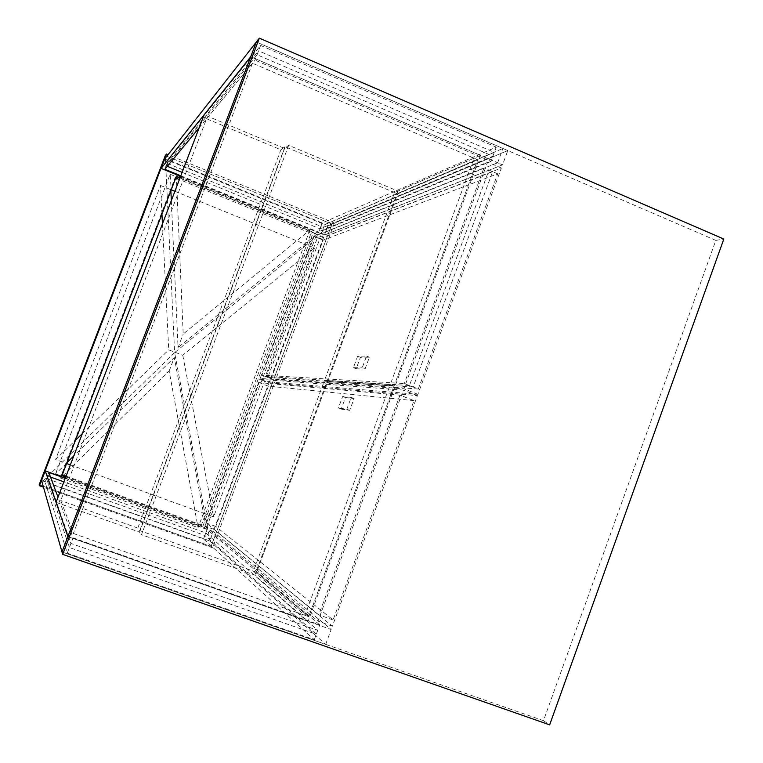 <?xml version="1.0" encoding="UTF-8"?>
<svg xmlns="http://www.w3.org/2000/svg" width="763" height="763" viewBox="0 0 763 763"><rect width="100%" height="100%" fill="white"/><g stroke="black" fill="none" stroke-linecap="round" stroke-linejoin="round"><path stroke-width="0.57" stroke-dasharray="3.81 2.86" d="M418.296 389.016L271.18 378.696L323.169 240.116L497.686 173.821L418.296 389.016L404.285 383.522L261.995 375.158L314.108 236.425L483.961 167.946L404.285 383.522M497.686 173.821L483.961 167.946M323.169 240.116L314.108 236.425M271.18 378.696L261.995 375.158M269.31 381.958L417.905 394.309L501.367 168.041L323.646 237.131L269.31 381.958L260.145 378.429L403.846 388.806L487.605 162.137L314.614 233.44L260.145 378.429M323.646 237.131L314.614 233.44M501.367 168.041L487.605 162.137M417.905 394.309L403.846 388.806M413.164 387.003L267.813 377.399L319.85 238.762L492.66 171.665L413.164 387.003L409.426 385.544L488.997 170.101L317.427 237.779L265.362 376.455L267.813 377.399M319.85 238.762L317.427 237.779M492.66 171.665L488.997 170.101M265.362 376.455L409.426 385.544M414.004 400.632L268.376 386.154L215.757 526.422L333.097 619.947L414.004 400.632L399.984 395.167L259.191 382.625L206.449 523.065L318.781 614.873L399.984 395.167M333.097 619.947L318.781 614.873M215.757 526.422L206.449 523.065M268.376 386.154L259.191 382.625M268.996 382.788L417.428 395.596L332.372 626.204L214.002 529.379L268.996 382.788L259.84 379.259L403.369 390.103L317.999 621.12L204.713 526.022L259.84 379.259M214.002 529.379L204.713 526.022M332.372 626.204L317.999 621.12M417.428 395.596L403.369 390.103M206.592 118.742L252.458 63.215L477.743 159.772L397.637 193.878L284.952 146.696L280.898 149.806L206.592 118.742L60.763 500.547L73.343 533.461L252.458 63.215M73.343 533.461L308.71 616.666L477.743 159.772L397.637 193.878L256.568 572.317L139.753 530.6L137.788 528.072L280.898 149.806M284.952 146.696L139.753 530.6M137.788 528.072L60.763 500.547M394.557 192.591L397.637 193.878L256.568 572.317L308.71 616.666L477.743 159.772L474.071 158.189L394.557 192.591L324.513 380.403L390.265 384.59L474.071 158.189M180.612 176.348L324.409 235.09L327.861 225.905L507.815 150.569L327.861 225.905L324.409 235.09L321.204 233.774L497.657 162.767L502.54 164.865L507.815 150.569L502.54 164.865L324.409 235.09L502.54 164.865L250.722 56.748L480.471 155.385L397.924 191.093L288.7 145.313L284.609 148.442L204.141 114.765M480.471 155.385L308.09 621.368L67.859 536.608L331.161 629.504L213.22 531.468L209.682 540.891L41.555 480.49M397.924 191.093L254.775 575.092L308.09 621.368M288.7 145.313L141.489 534.682L254.775 575.092M284.609 148.442L139.505 532.107L141.489 534.682M56.061 502.321L139.505 532.107M365.048 369.006L369.426 357.218L360.451 357.294L356.178 368.787L365.048 369.006L362.187 367.88L366.564 356.092L357.656 356.197L353.383 367.69L362.187 367.88M356.178 368.787L353.383 367.69M360.451 357.294L357.656 356.197M369.426 357.218L366.564 356.092M394.023 386.059L390.265 384.59L324.513 380.403L253.373 571.172L304.866 615.312L390.265 384.59L394.023 386.059L327.661 381.614L324.513 380.403L327.661 381.614L394.023 386.059M341.195 409.102L349.692 410.341L354.089 398.515L345.477 397.571L341.195 409.102L338.391 408.024L346.822 409.235L351.218 397.409L342.673 396.483L338.391 408.024M345.477 397.571L342.673 396.483M354.089 398.515L351.218 397.409M349.692 410.341L346.822 409.235M253.373 571.172L256.568 572.317L308.71 616.666L304.866 615.312M209.682 540.891L325.667 644.373L62.003 551.983L543.485 720.701L715.828 240.383L256.349 41.994L507.815 150.569L502.931 148.461L324.647 224.589L321.204 233.774M497.657 162.767L502.931 148.461M164.694 159.009L324.647 224.589M50.52 477.037L47.44 475.931L70.949 543.466L317.751 630.343L205.791 532.955L63.882 481.854M70.949 543.466L69.395 547.538L46.457 478.496L47.44 475.931M317.751 630.343L316.292 634.291L69.395 547.538M205.791 532.955L204.846 535.473L316.292 634.291M46.457 478.496L204.846 535.473M167.307 166.305L166.162 165.838L257.074 54.755L492.908 156.167L319.993 228.786L182.128 172.371M257.074 54.755L258.562 50.835L167.126 163.339L166.162 165.838M492.908 156.167L494.31 152.362L258.562 50.835M319.993 228.786L320.918 226.325L494.31 152.362M167.126 163.339L320.918 226.325M67.258 553.156L314.28 639.737L203.54 538.936L45.103 482.035L67.258 553.156L73.086 537.858L58.007 497.218M45.103 482.035L48.794 472.402M314.28 639.737L319.764 624.907L73.086 537.858M203.54 538.936L207.088 529.493L319.764 624.907M65.227 478.325L207.088 529.493M213.22 531.468L65.303 478.115M325.667 644.373L331.161 629.504M168.442 159.896L260.612 45.456L496.246 147.135L322.186 222.949L168.442 159.896L164.846 169.291M260.612 45.456L255.023 60.143L199.2 127.707M496.246 147.135L490.971 161.394L255.023 60.143M322.186 222.949L318.724 232.162L490.971 161.394M180.821 175.814L318.724 232.162M715.828 240.383L723.82 239.038M543.485 720.701L549.656 724.85M65.828 476.751L202.891 526.222L201.413 524.973L311.037 233.249L179.391 179.534M62.051 475.387L61.631 474.51L62.289 474.748M66.076 476.112L201.413 524.973M176.348 176.377L175.07 177.769L61.631 474.51M202.891 526.222L313.316 232.295L180.03 177.874M175.719 178.037L175.07 177.769M313.316 232.295L311.037 233.249M334.404 223.015L212.619 547.805L211.074 546.394L331.972 224.026L165.275 155.595L331.972 224.026L334.404 223.015L168.079 154.689M212.619 547.805L43.472 487.185M39.18 484.772L211.074 546.394L174.622 352.601L331.972 224.026L211.074 546.394L39.18 484.772L174.622 352.601L165.275 155.595M174.899 191.294L304.666 243.998L198.056 527.615L169.157 371.028L60.573 478.048L66.181 463.37L55.604 459.536L75.47 440.27M161.947 214.06L160.516 185.457L55.604 459.536M160.516 185.457L170.826 189.644L176.31 175.309L183.187 334.06L309.959 229.901L176.31 175.309M66.915 462.655L170.874 190.702M169.157 371.028L174.288 357.513L73.792 455.921M171.332 200.64L178.065 347.546L183.187 334.06M170.12 174.26L316.74 234.117L206.306 528.206L55.527 473.804L170.12 174.26L171.217 189.806M309.959 229.901L304.666 243.998L178.065 347.546M316.74 234.117L304.666 243.998L314.566 248.013L182.758 355.234L168.737 349.855L162.443 223.912M182.758 355.234L213.64 516.866L314.566 248.013M213.64 516.866L203.483 513.175L174.288 357.513M82.299 433.651L168.737 349.855M60.573 478.048L198.056 527.615M206.306 528.206L203.483 513.175L70.368 464.886M66.591 463.513L55.527 473.804"/><path stroke-width="1.14" d="M204.141 114.765L250.722 56.748L67.859 536.608L56.061 502.321L204.141 114.765M63.882 481.854L50.52 477.037M182.128 172.371L167.307 166.305M58.007 497.218L48.794 472.402L65.227 478.325M41.555 480.49L62.003 551.983L67.859 536.608L45.236 470.876L41.555 480.49M65.303 478.115L45.236 470.876M199.2 127.707L164.846 169.291L180.821 175.814M259.353 38.15L256.349 41.994L250.722 56.748L161.107 168.375L164.694 159.009L256.349 41.994L62.003 551.983L62.68 554.348L549.656 724.85L723.82 239.038L259.353 38.15L62.68 554.348M180.612 176.348L161.107 168.375M180.03 177.874L176.348 176.377L62.051 475.387L65.828 476.751M62.289 474.748L66.076 476.112M179.391 179.534L175.719 178.037M168.079 154.689L166.487 154.031L165.275 155.595L39.18 484.772L165.275 155.595M166.487 154.031L39.428 485.735L39.18 484.772M43.472 487.185L39.428 485.735M73.792 455.921L66.915 462.655M170.874 190.702L171.332 200.64M171.217 189.806L174.899 191.294M75.47 440.27L82.299 433.651M70.368 464.886L66.591 463.513M162.443 223.912L161.947 214.06"/></g></svg>
